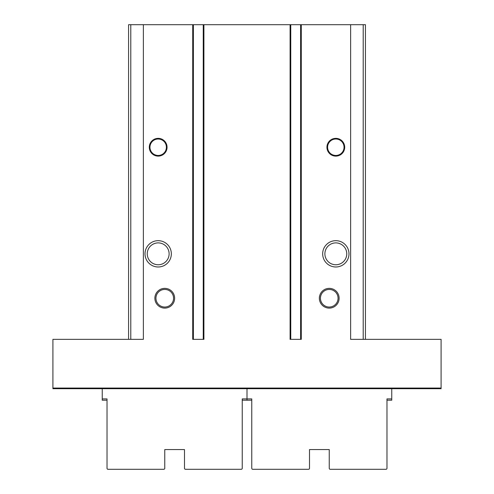 <?xml version="1.0" encoding="UTF-8"?>
<svg xmlns="http://www.w3.org/2000/svg" width="494" height="494" viewBox="0 0 494 494"><rect width="100%" height="100%" fill="white"/><g stroke="black" fill="none" stroke-linecap="round" stroke-linejoin="round"><path stroke-width="0.74" d="M174.629 298.234A9.868 9.868 0 0 1 159.821 306.786A9.868 9.868 0 0 1 159.821 289.688A9.868 9.868 0 0 1 174.629 298.234M339.112 298.234A9.868 9.868 0 0 1 324.305 306.786A9.868 9.868 0 0 1 324.305 289.688A9.868 9.868 0 0 1 339.112 298.234M193.376 24.7L203.25 24.7L203.25 339.359L193.376 339.359L193.376 24.7L128.57 24.7L128.57 339.359M290.75 24.7L300.624 24.7L300.624 339.359L290.75 339.359L290.75 24.7L203.25 24.7M365.43 339.359L365.43 24.7L300.624 24.7M167.058 147.243A8.88 8.88 0 0 1 153.739 154.931A8.88 8.88 0 0 1 153.739 139.549A8.88 8.88 0 0 1 167.058 147.243M344.701 147.243A8.88 8.88 0 0 1 331.381 154.931A8.88 8.88 0 0 1 331.381 139.549A8.88 8.88 0 0 1 344.701 147.243M171.338 253.823A13.159 13.159 0 0 1 151.596 265.222A13.159 13.159 0 0 1 151.596 242.431A13.159 13.159 0 0 1 171.338 253.823M348.98 253.823A13.159 13.159 0 0 1 329.245 265.222A13.159 13.159 0 0 1 329.245 242.431A13.159 13.159 0 0 1 348.98 253.823M143.377 24.7L143.377 339.359L52.907 339.359L52.907 388.704L441.093 388.704L441.093 388.043L52.907 388.043M350.623 24.7L350.623 339.359L441.093 339.359L441.093 388.043M301.278 24.7L301.278 339.359L290.095 339.359L290.095 24.7M203.905 24.7L203.905 339.359L192.722 339.359L192.722 24.7M340.428 243.913L339.112 243.4M339.112 264.253L340.428 263.74M346.757 253.823A10.936 10.936 0 0 1 330.356 263.296A10.936 10.936 0 0 1 330.356 244.357A10.936 10.936 0 0 1 346.757 253.823M154.888 243.4L153.572 243.913M153.572 263.74L154.888 264.253M169.115 253.823A10.936 10.936 0 0 1 152.714 263.296A10.936 10.936 0 0 1 152.714 244.357A10.936 10.936 0 0 1 169.115 253.823M344.046 147.243A8.225 8.225 0 0 1 331.709 154.363A8.225 8.225 0 0 1 331.709 140.117A8.225 8.225 0 0 1 344.046 147.243M166.404 147.243A8.225 8.225 0 0 1 154.066 154.363A8.225 8.225 0 0 1 154.066 140.117A8.225 8.225 0 0 1 166.404 147.243M338.05 298.234A8.812 8.812 0 0 1 324.836 305.866A8.812 8.812 0 0 1 324.836 290.608A8.812 8.812 0 0 1 338.05 298.234M173.567 298.234A8.812 8.812 0 0 1 160.352 305.866A8.812 8.812 0 0 1 160.352 290.608A8.812 8.812 0 0 1 173.567 298.234M107.025 400.214L102.252 400.214L102.252 398.899L107.025 398.899L107.025 468.312A0.988 0.988 0 0 0 108.013 469.3L163.773 469.3A0.988 0.988 0 0 0 164.755 468.312L164.755 449.565L184.497 449.565L184.497 468.312A0.988 0.988 0 0 0 185.485 469.3L241.245 469.3A0.988 0.988 0 0 0 242.233 468.312L242.233 398.899L247 398.899L247 400.214L247 388.704L247 398.899L251.767 398.899L251.767 468.312A0.988 0.988 0 0 0 252.755 469.3L308.515 469.3A0.988 0.988 0 0 0 309.503 468.312L309.503 449.565L329.245 449.565L329.245 468.312A0.988 0.988 0 0 0 330.227 469.3L385.987 469.3A0.988 0.988 0 0 0 386.975 468.312L386.975 398.899L391.748 398.899L391.748 400.214L386.975 400.214M391.748 388.704L391.748 398.899M242.233 400.214L251.767 400.214M102.252 398.899L102.252 388.704M363.214 339.359L363.214 24.7M130.787 339.359L130.787 24.7"/></g></svg>
